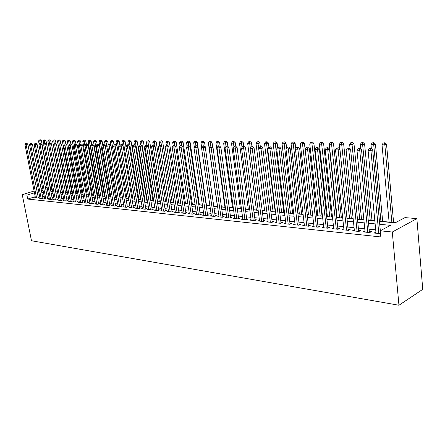 <?xml version="1.0" encoding="UTF-8"?>
<svg xmlns="http://www.w3.org/2000/svg" width="445" height="445" viewBox="0 0 445 445"><rect width="100%" height="100%" fill="white"/><g stroke="black" fill="none" stroke-linecap="round" stroke-linejoin="round"><path stroke-width="0.67" d="M379.452 221.399L395.182 222.834L404.983 217.605L416.865 218.617L422.75 289.35L398.948 305.248L31.489 240.751L22.25 194.66L26.934 195.133L27.712 199.054L380.82 236.951L380.236 230.799L390.504 225.326L379.73 224.313M45.44 187.545L47.075 187.212M50.346 187.49L51.398 187.579L50.419 187.879M52.605 191.456L52.132 191.411L51.398 187.579M395.538 222.645L393.597 222.467M389.102 222.055L382.672 221.471M374.835 220.759L371.998 220.503M363.877 219.763L361.557 219.552M353.163 218.79L351.344 218.623M342.695 217.839L341.348 217.716M332.459 216.904L331.57 216.826M327.364 216.442L326.802 216.392M322.453 215.997L322.002 215.953M317.841 215.575L316.962 215.497M308.507 214.729L307.339 214.624M299.374 213.895L297.922 213.767M290.424 213.083L288.699 212.927M281.657 212.287L279.671 212.104M273.069 211.503L270.833 211.303M264.647 210.741L262.172 210.513M256.392 209.99L253.689 209.74M248.299 209.25L245.379 208.989M240.361 208.527L237.23 208.243M232.574 207.821L229.242 207.52M224.936 207.125L221.41 206.808M217.444 206.447L213.75 206.107M209.929 205.762L206.497 205.451M202.431 205.078L199.371 204.8M195.077 204.411L192.379 204.166M187.857 203.754L185.515 203.543M180.776 203.109L178.768 202.926M173.823 202.481L172.143 202.325M166.997 201.858L165.629 201.735M160.295 201.246L159.232 201.151M153.714 200.651L152.941 200.578M147.245 200.061L146.761 200.016M103.101 196.045L102.656 196.006M97.711 195.555L97.093 195.5M92.404 195.071L91.614 194.999M87.181 194.599L86.23 194.51M82.036 194.131L80.929 194.031M76.974 193.67L75.711 193.553M71.99 193.219L70.577 193.085M67.078 192.768L65.526 192.629M62.244 192.329L60.553 192.179M57.483 191.895L55.72 191.739M375.925 232.129L374.1 233.024L380.514 233.692M364.989 231.005L363.209 231.895L369.712 232.568L371.43 231.667L369.522 231.467M358.67 231.422L350.604 149.375L348.813 150.071L346.127 150.026L354.415 230.977L354.298 229.904L352.568 230.788L358.926 231.45L360.65 230.555L358.787 230.365M343.857 228.858L342.166 229.703L348.379 230.354L350.109 229.475L348.29 229.286M333.65 227.834L331.992 228.647L338.067 229.281L339.808 228.413L338.028 228.229M323.66 226.828L322.047 227.612L327.987 228.229L329.734 227.378L327.993 227.2M313.892 225.849L312.312 226.605L318.125 227.206L319.877 226.366L318.175 226.188M304.336 224.886L302.789 225.615L308.48 226.205L310.232 225.376L308.563 225.203M294.979 223.946L293.466 224.642L299.034 225.22L300.792 224.402L299.162 224.236M285.824 223.023L284.344 223.696L289.795 224.263L291.558 223.451L289.956 223.29M276.857 222.116L275.405 222.767L280.745 223.323L282.508 222.522L280.945 222.361M268.074 221.232L266.655 221.855L271.884 222.4L273.653 221.61L272.123 221.454M259.468 220.358L258.083 220.965L263.206 221.499L264.975 220.72L263.473 220.564M251.041 219.507L249.684 220.091L254.701 220.614L256.476 219.847L255.002 219.696M242.781 218.673L241.451 219.235L246.369 219.747L248.143 218.99L246.702 218.84M234.687 217.85L233.38 218.395L238.203 218.901L239.977 218.15L238.565 218.006M226.75 217.049L225.47 217.577L230.198 218.067L231.973 217.327L230.588 217.188M218.968 216.259L217.716 216.771L222.35 217.249L224.124 216.52L222.767 216.381M211.336 215.48L210.107 215.975L214.651 216.448L216.426 215.73L215.096 215.591M203.849 214.718L202.642 215.202L207.103 215.664L208.877 214.952L207.57 214.818M196.501 213.973L195.322 214.44L199.699 214.896L201.468 214.19L200.189 214.062M189.292 213.238L188.135 213.695L192.429 214.14L194.198 213.444L192.941 213.316M182.216 212.521L181.082 212.96L185.298 213.4L187.067 212.71L185.832 212.582M175.274 211.814L174.156 212.243L178.295 212.671L180.064 211.992L178.851 211.864M168.455 211.119L167.359 211.536L171.425 211.959L173.188 211.286L171.998 211.164M161.758 210.435L160.684 210.841L164.672 211.253L166.441 210.591L165.273 210.468M155.183 209.767L154.126 210.157L158.047 210.568L159.811 209.907L158.659 209.79M148.725 209.106L147.69 209.489L151.539 209.89L153.297 209.239L152.168 209.122M142.378 208.46L141.36 208.833L145.142 209.222L146.9 208.583L145.793 208.466M136.142 207.826L135.141 208.182L138.862 208.571L140.614 207.937L139.524 207.821M130.018 207.198L129.033 207.548L132.688 207.932L134.435 207.298L133.367 207.192M123.994 206.58L123.026 206.925L126.619 207.298L128.366 206.675L127.315 206.569M118.07 205.979L117.124 206.313L120.651 206.68L122.397 206.063L121.363 205.957M112.251 205.384L111.317 205.707L114.788 206.068L116.529 205.457L115.511 205.356M106.527 204.795L105.61 205.117L109.019 205.468L110.761 204.867L109.759 204.761M100.898 204.222L99.992 204.533L103.351 204.878L105.087 204.283L104.102 204.183M95.358 203.654L94.474 203.955L97.772 204.299L99.502 203.71L98.534 203.61M89.912 203.098L89.039 203.393L92.287 203.732L94.012 203.143L93.061 203.048M84.556 202.547L83.693 202.837L86.892 203.17L88.611 202.586L87.676 202.492M79.282 202.008L78.437 202.291L81.58 202.62L83.298 202.041L82.375 201.947M74.093 201.479L73.258 201.752L76.356 202.075L78.07 201.507L77.163 201.413M68.981 200.951L68.163 201.223L71.211 201.541L72.919 200.973L72.029 200.884M63.958 200.439L63.151 200.701L66.149 201.012L67.851 200.456L66.973 200.367M59.007 199.933L58.212 200.189L61.165 200.495L62.867 199.944L62 199.855M54.129 199.432L53.35 199.683L56.259 199.983L57.956 199.438L57.105 199.349M49.334 198.937L48.566 199.182L51.425 199.482L53.116 198.937L52.282 198.854M44.606 198.453L43.849 198.692L46.669 198.987L48.355 198.448L47.532 198.364M39.95 197.975L39.205 198.214L41.986 198.498L43.666 197.969L42.854 197.886M52.132 191.411L51.776 191.522M381.015 230.382L380.297 230.31M375.708 229.848L369.305 229.208M364.767 228.752L358.559 228.129M354.075 227.679L348.062 227.072M343.623 226.627L337.794 226.043M333.405 225.604L327.754 225.037M323.415 224.597L317.93 224.046M313.636 223.618L308.318 223.084M304.074 222.656L298.912 222.138M294.712 221.716L289.706 221.215M285.545 220.798L280.689 220.308M276.573 219.897L271.862 219.418M267.79 219.012L263.212 218.551M259.179 218.145L254.74 217.7M250.746 217.299L246.435 216.865M242.486 216.47L238.297 216.047M234.387 215.658L230.321 215.246M226.444 214.857L222.494 214.462M218.656 214.078L214.824 213.689M211.019 213.311L207.298 212.938M203.532 212.56L199.911 212.193M196.178 211.82L192.663 211.464M188.969 211.097L185.554 210.752M181.888 210.385L178.573 210.051M174.941 209.684L171.72 209.361M168.121 209L164.989 208.688M161.424 208.327L158.376 208.021M154.843 207.67L151.884 207.37M148.385 207.02L145.504 206.73M142.033 206.38L139.24 206.102M135.797 205.757L133.077 205.484M129.667 205.139L127.025 204.872M123.643 204.533L121.073 204.277M117.719 203.938L115.222 203.688M111.895 203.354L109.47 203.109M106.171 202.781L103.813 202.542M100.542 202.214L98.245 201.986M95.002 201.657L92.771 201.435M89.556 201.112L87.387 200.895M84.194 200.573L82.086 200.361M78.921 200.044L76.868 199.838M73.725 199.521L71.74 199.321M68.619 199.01L66.683 198.815M63.59 198.503L61.71 198.314M58.64 198.003L56.81 197.819M53.767 197.513L51.987 197.335M48.967 197.035L47.237 196.862M44.239 196.557L42.559 196.39M39.583 196.089L37.953 195.928M35.205 196.707L27.712 199.054M35.366 197.508L34.632 197.736L37.369 198.019L39.043 197.491L38.242 197.408M380.236 230.799L392.29 232.017L398.948 305.248M392.29 232.017L416.865 218.617M42.998 190.171L41.624 190.594L43.109 190.733M46.108 191.005L47.832 191.161M50.858 191.439L52.632 191.6M55.681 191.878L57.511 192.045M60.581 192.323L62.461 192.496M65.554 192.774L67.49 192.952M70.605 193.236L72.596 193.419M75.739 193.703L77.786 193.892M80.957 194.181L83.065 194.37M86.258 194.665L88.427 194.86M91.642 195.155L93.873 195.361M97.121 195.655L99.413 195.861M102.684 196.162L105.048 196.379M108.346 196.679L110.772 196.901M114.098 197.202L116.596 197.43M119.955 197.736L122.525 197.969M125.907 198.281L128.549 198.52M131.965 198.832L134.685 199.082M138.122 199.393L140.92 199.649M144.397 199.966L147.273 200.228M150.777 200.545L153.736 200.817M157.274 201.14L160.322 201.418M163.888 201.741L167.025 202.03M170.624 202.358L173.85 202.653M177.477 202.981L180.804 203.287M184.464 203.621L187.885 203.932M191.584 204.266L195.099 204.589M198.837 204.928L202.458 205.256M206.224 205.601L209.951 205.94M203.304 141.165L201.863 141.376L203.304 141.165L204.578 142.317L213.772 206.291L217.594 206.641M221.438 206.992L225.393 207.348M229.27 207.704L233.336 208.076M237.257 208.432L241.446 208.816M245.401 209.172L249.717 209.567M253.717 209.934L258.161 210.34M262.2 210.708L266.778 211.125M270.855 211.497L275.577 211.926M279.699 212.304L284.561 212.743M288.722 213.127L293.733 213.583M297.944 213.967L303.106 214.434M307.361 214.824L312.685 215.308M316.985 215.703L322.475 216.203M326.825 216.598L332.487 217.115M336.876 217.516L342.717 218.05M347.161 218.451L353.185 219.001M357.68 219.413L363.899 219.98M368.443 220.392L374.857 220.976M47.381 188.819L45.779 189.314M42.653 188.396L41.101 188.875M38.337 189.72L36.829 190.187M34.093 191.027L22.25 194.66M34.443 192.813L26.934 195.133M375.135 223.88L368.721 223.273M364.182 222.845L357.969 222.261M353.475 221.838L347.456 221.271M343.017 220.854L337.176 220.303M332.788 219.891L327.125 219.357M322.781 218.946L317.296 218.428M312.996 218.022L307.673 217.522M303.423 217.121L298.261 216.637M294.056 216.242L289.044 215.769M284.883 215.374L280.022 214.918M275.906 214.529L271.189 214.084M267.111 213.7L262.533 213.272M258.495 212.888L254.051 212.471M250.057 212.093L245.74 211.687M241.785 211.314L237.597 210.919M233.681 210.552L229.614 210.168M225.732 209.806L221.782 209.434M217.944 209.072L214.106 208.711M210.301 208.349L206.575 207.999M202.809 207.643L199.188 207.303M195.455 206.953L191.934 206.619M188.241 206.274L184.82 205.952M181.16 205.607L177.839 205.29M174.206 204.95L170.98 204.644M167.381 204.305L164.244 204.01M160.684 203.677L157.636 203.387M154.098 203.054L151.139 202.775M147.634 202.447L144.758 202.175M141.287 201.846L138.49 201.585M135.046 201.262L132.326 201.007M128.917 200.684L126.274 200.434M122.887 200.117L120.322 199.872M116.963 199.555L114.465 199.321M111.139 199.01L108.713 198.782M105.415 198.47L103.056 198.248M99.78 197.936L97.488 197.725M94.24 197.419L92.015 197.207M88.794 196.901L86.625 196.701M83.432 196.401L81.324 196.201M78.159 195.9L76.112 195.711M72.969 195.411L70.978 195.227M67.857 194.932L65.921 194.749M62.828 194.459L60.948 194.281M57.878 193.992L56.048 193.82M53.005 193.531L51.225 193.364M48.205 193.08L46.48 192.919M43.477 192.635L41.802 192.474M38.821 192.196L37.191 192.04M365.039 232.084L364.933 230.994M375.919 233.213L375.814 232.118M38.303 197.725L27.818 144.163L26.094 144.608L36.568 197.936M26.066 143.418L26.75 143.24L25.61 143.412L26.066 143.418L26.094 144.608L24.959 144.592L35.428 197.819M27.818 144.163L26.75 143.24M25.61 143.412L24.959 144.592M51.103 191.461L41.374 140.67L38.548 141.087L39.177 144.347M40.156 143.474L39.655 139.93L40.328 139.758L39.655 139.93M38.548 141.087L39.199 139.925M40.328 139.758L41.374 140.67M42.915 198.203L32.418 144.241L30.694 144.686L41.168 198.414M30.655 143.485L31.35 143.307L30.193 143.479L30.655 143.485L30.694 144.686L29.537 144.669L40.011 198.298M32.418 144.241L31.35 143.307M30.193 143.479L29.537 144.669M47.593 198.692L37.091 144.314L35.361 144.764L45.846 198.904M35.322 143.557L36.012 143.379L34.855 143.551L35.322 143.557L35.361 144.764L34.187 144.747L44.667 198.782M37.091 144.314L36.012 143.379M34.855 143.551L34.187 144.747M52.343 199.188L41.841 144.391L40.1 144.847L50.591 199.393M40.061 143.629L40.751 143.446L39.583 143.618L40.061 143.629L40.1 144.847L38.91 144.825L49.395 199.271M41.841 144.391L40.751 143.446M39.583 143.618L38.91 144.825M57.166 199.688L46.658 144.469L44.917 144.925L55.408 199.894M44.873 143.702L45.568 143.518L44.383 143.691L44.873 143.702L44.917 144.925L43.705 144.909L54.195 199.772M46.658 144.469L45.568 143.518M44.383 143.691L43.705 144.909M55.747 191.884L46.013 140.715L43.171 141.137L43.844 144.664M44.8 143.585L44.289 139.969L44.962 139.797L44.289 139.969M43.171 141.137L43.821 139.964M44.962 139.797L46.013 140.715M51.42 144.43L50.724 140.765L47.86 141.187L48.577 144.987L49.807 145.009L60.303 200.406M49.517 143.696L48.995 140.014L49.668 139.836L48.995 140.014M47.86 141.187L48.522 140.008M49.668 139.836L50.724 140.765M56.165 144.314L55.508 140.809L52.621 141.237L62.272 192.479M54.307 143.818L53.767 140.053L54.446 139.88L53.767 140.053M52.621 141.237L53.289 140.047M54.446 139.88L55.508 140.809M60.987 144.191L60.37 140.859L57.455 141.293L67.106 192.919M59.185 144.041L58.618 140.097L59.296 139.919L58.618 140.097M57.455 141.293L58.128 140.092M59.296 139.919L60.37 140.859M59.068 200.278L48.577 144.992L49.267 143.763L50.457 143.59L49.267 143.763M49.757 143.774L49.807 145.009L51.553 144.547L62.066 200.2M51.553 144.547L50.457 143.59M65.888 144.063L65.304 140.909L62.367 141.343L72.018 193.364M64.163 144.369L63.546 140.142L64.225 139.964L63.546 140.142M62.367 141.343L63.045 140.136M64.225 139.964L65.304 140.909M67.039 200.723L56.532 144.631L54.78 145.092L65.27 200.923M54.724 143.846L55.425 143.663L54.223 143.841L54.724 143.846L54.78 145.092L53.528 145.076L64.019 200.79M56.532 144.631L55.425 143.663M54.223 143.841L53.528 145.076M70.861 143.93L70.316 140.959L67.356 141.399L77.002 193.82M69.22 144.703L68.547 140.186L69.225 140.008L68.547 140.186M67.356 141.399L68.04 140.181M69.225 140.008L70.316 140.959M72.096 201.246L61.582 144.708L59.83 145.181L70.321 201.446M59.769 143.924L60.47 143.735L59.257 143.913L59.769 143.924L59.83 145.181L58.556 145.159L69.053 201.312M61.582 144.708L60.47 143.735M59.257 143.913L58.556 145.159M75.939 143.963L75.405 141.009L72.418 141.454L82.064 194.281M74.354 145.053L73.625 140.231L74.309 140.047L73.625 140.231M72.418 141.454L73.114 140.225M74.309 140.047L75.405 141.009M77.23 201.785L66.722 144.792L64.959 145.265L75.45 201.98M64.892 143.996L65.599 143.807L64.375 143.991L64.892 143.996L64.959 145.265L63.668 145.242L74.159 201.846M66.722 144.792L65.599 143.807M64.375 143.991L63.668 145.242M81.112 144.035L80.578 141.065L77.569 141.51L87.209 194.749M79.566 145.404L78.793 140.275L79.477 140.092L78.793 140.275M77.569 141.51L78.27 140.275M79.477 140.092L80.578 141.065M82.447 202.325L71.94 144.875L70.177 145.354L80.662 202.519M70.104 144.074L70.811 143.885L69.576 144.069L70.104 144.074L70.177 145.354L68.864 145.331L79.349 202.386M71.94 144.875L70.811 143.885M69.576 144.069L68.864 145.331M86.369 144.124L85.829 141.115L82.798 141.566L92.432 195.227M93.75 195.349L84.116 141.582L84.038 140.325L84.722 140.142L84.038 140.325M82.798 141.566L83.51 140.32M84.722 140.142L85.829 141.115M87.748 202.881L77.246 144.964L75.472 145.443L85.957 203.07M75.4 144.158L76.106 143.963L74.866 144.147L75.4 144.158L75.472 145.443L74.143 145.42L84.622 202.931M77.246 144.964L76.106 143.963M74.866 144.147L74.143 145.42M91.72 144.263L91.169 141.171L88.11 141.627L97.733 195.711M99.074 195.833L89.451 141.638L89.367 140.37L90.051 140.186L89.367 140.37M88.11 141.627L88.828 140.364M90.051 140.186L91.169 141.171M93.133 203.443L82.636 145.048L80.862 145.537L91.336 203.632M80.784 144.236L81.491 144.041L80.239 144.23L80.784 144.236L80.862 145.537L79.505 145.515L89.985 203.493M82.636 145.048L81.491 144.041M80.239 144.23L79.505 145.515M97.155 144.408L96.598 141.226L93.511 141.682L103.129 196.201M104.486 196.328L94.874 141.699L94.785 140.42L95.475 140.231L94.785 140.42M93.511 141.682L94.24 140.414M95.475 140.231L96.598 141.226M98.606 204.016L88.121 145.137L86.341 145.626L96.81 204.199M86.258 144.319L86.97 144.124L85.701 144.308L86.258 144.319L86.341 145.626L84.962 145.604L95.43 204.055M88.121 145.137L86.97 144.124M85.701 144.308L84.962 145.604M102.684 144.553L102.116 141.282L99.001 141.744L108.608 196.701M109.987 196.829L100.386 141.755L100.292 140.47L100.982 140.281L100.292 140.47M99.001 141.744L99.736 140.464M100.982 140.281L102.116 141.282M108.341 144.931L107.723 141.338L104.581 141.805L114.176 197.207M115.578 197.335L105.993 141.816L105.888 140.52L106.583 140.325L105.888 140.52M104.581 141.805L105.326 140.514M106.583 140.325L107.723 141.338M114.098 145.354L113.425 141.399L110.254 141.866L110.861 145.382M121.263 197.858L111.689 141.883L111.578 140.57L112.274 140.375L111.578 140.57M110.254 141.866L111.005 140.564M112.274 140.375L113.425 141.399M104.175 204.594L93.695 145.226L91.915 145.721L102.367 204.778M91.82 144.403L92.532 144.202L91.258 144.391L91.82 144.403L91.915 145.721L90.513 145.699L100.971 204.633M93.695 145.226L92.532 144.202M91.258 144.391L90.513 145.699M109.832 205.19L99.368 145.32L97.577 145.821L108.024 205.368M97.483 144.486L98.195 144.286L96.91 144.475L97.483 144.486L97.577 145.821L96.153 145.793L106.6 205.217M99.368 145.32L98.195 144.286M96.91 144.475L96.153 145.793M115.589 205.79L105.131 145.415L103.34 145.916L113.77 205.963M103.24 144.569L103.958 144.369L102.656 144.564L103.24 144.569L103.34 145.916L101.894 145.893L112.324 205.812M105.131 145.415L103.958 144.369M102.656 144.564L101.894 145.893M119.95 145.782L119.221 141.454L116.023 141.927L116.59 145.27M127.042 198.381L117.48 141.944L117.369 140.62L118.064 140.425L117.369 140.62M116.023 141.927L116.785 140.614M118.064 140.425L119.221 141.454M121.441 206.402L111 145.509L109.203 146.016L119.616 206.569M109.092 144.658L109.815 144.458L108.502 144.647L109.092 144.658L109.203 146.016L107.729 145.993L118.148 206.419M111 145.509L109.815 144.458M108.502 144.647L107.729 145.993M125.902 146.227L125.117 141.516L121.891 141.988L122.425 145.153M132.916 198.921L123.376 142.005L123.254 140.676L123.949 140.475L123.254 140.676M121.891 141.988L122.664 140.67M123.949 140.475L125.117 141.516M127.392 207.025L116.968 145.604L115.172 146.116L125.568 207.192M115.055 144.747L115.772 144.542L114.454 144.736L115.055 144.747L115.172 146.116L113.67 146.094L124.072 207.036M116.968 145.604L115.772 144.542M114.454 144.736L113.67 146.094M140.709 199.627L131.114 141.577L127.86 142.055L128.355 145.031M138.89 199.466L129.367 142.072L129.245 140.726L129.94 140.531L129.245 140.726M127.86 142.055L128.638 140.72M129.94 140.531L131.114 141.577M133.444 207.654L123.043 145.704L121.24 146.221L131.614 207.821M121.118 144.836L121.841 144.631L120.506 144.831L121.118 144.836L121.24 146.221L119.711 146.194L130.096 207.659M123.043 145.704L121.841 144.631M120.506 144.831L119.711 146.194M146.789 200.183L137.216 141.638L133.934 142.122L134.39 144.898M144.964 200.016L135.469 142.139L135.336 140.781L136.031 140.581L135.336 140.781M133.934 142.122L134.718 140.776M136.031 140.581L137.216 141.638M139.602 208.299L129.222 145.804L127.42 146.322L137.772 208.46M127.287 144.931L128.01 144.725L126.664 144.92L127.287 144.931L127.42 146.322L125.863 146.299L136.22 208.299M129.222 145.804L128.01 144.725M126.664 144.92L125.863 146.299M152.969 200.745L143.423 141.699L140.108 142.189L140.553 144.909M151.144 200.578L141.671 142.205L141.532 140.837L142.233 140.637L141.532 140.837M140.108 142.189L140.909 140.831M142.233 140.637L143.423 141.699M145.871 208.955L135.519 145.904L133.706 146.433L144.035 209.111M133.572 145.026L134.295 144.814L132.938 145.014L133.572 145.026L133.706 146.433L132.126 146.405L142.461 208.944M135.519 145.904L134.295 144.814M132.938 145.014L132.126 146.405M159.26 201.318L149.737 141.76L146.394 142.255L146.839 144.998M157.43 201.151L147.985 142.272L147.84 140.893L148.541 140.692L147.84 140.893M146.394 142.255L147.2 140.887M148.541 140.692L149.737 141.76M152.251 209.623L141.922 146.005L140.108 146.538L150.41 209.773M139.964 145.12L140.692 144.909L139.318 145.109L139.964 145.12L140.108 146.538L138.495 146.511L148.808 209.606M141.922 146.005L140.692 144.909M139.318 145.109L138.495 146.511M165.657 201.902L156.167 141.827L152.796 142.328L153.236 145.092M155.016 146.155L154.259 140.948L154.96 140.748L154.259 140.948M152.796 142.328L153.608 140.943M154.96 140.748L156.167 141.827M158.743 210.307L148.446 146.11L146.628 146.65L156.901 210.446M146.477 145.215L147.206 145.003L145.821 145.209L146.477 145.215L146.628 146.65L144.987 146.622L155.266 210.279M148.446 146.11L147.206 145.003M145.821 145.209L144.987 146.622M172.165 202.497L162.709 141.894L159.304 142.394L159.755 145.237M161.518 146.027L160.79 141.009L161.496 140.804L160.79 141.009M159.304 142.394L160.133 141.004M161.496 140.804L162.709 141.894M165.356 210.997L155.088 146.221L153.269 146.761L163.504 211.136M153.108 145.315L153.837 145.098L152.44 145.304L153.108 145.315L153.269 146.761L151.595 146.733L161.841 210.963M155.088 146.221L153.837 145.098M152.44 145.304L151.595 146.733M172.087 211.703L161.852 146.327L160.033 146.878L170.235 211.831M159.866 145.415L160.595 145.198L159.182 145.409L159.866 145.415L160.033 146.878L158.331 146.844L168.538 211.659M161.852 146.327L160.595 145.198M159.182 145.409L158.331 146.844M178.94 212.426L168.744 146.438L166.919 146.995L177.082 212.543M166.747 145.521L167.476 145.298L166.052 145.509L166.747 145.521L166.919 146.995L165.184 146.961L175.358 212.365M168.744 146.438L167.476 145.298M166.052 145.509L165.184 146.961M178.795 203.104L169.373 141.961L165.935 142.467L166.391 145.409M168.138 145.899L167.442 141.071L168.149 140.859L167.442 141.071M165.935 142.467L166.775 141.065M168.149 140.859L169.373 141.961M185.537 203.715L176.159 142.027L172.688 142.539L173.155 145.582M174.885 145.754L174.218 141.126L174.924 140.92L174.218 141.126M172.688 142.539L173.533 141.121M174.924 140.92L176.159 142.027M192.407 204.344L183.067 142.1L179.563 142.617L180.064 145.921M181.749 145.61L181.115 141.193L181.821 140.976L181.115 141.193M179.563 142.617L180.42 141.182M181.821 140.976L183.067 142.1M185.921 213.155L175.769 146.555L173.939 147.111L184.063 213.272M173.756 145.626L174.49 145.404L173.049 145.615L173.756 145.626L173.939 147.111L172.176 147.084L182.305 213.088M175.769 146.555L174.49 145.404M173.049 145.615L172.176 147.084M199.399 204.978L190.104 142.172L186.566 142.689L187.117 146.388M188.769 145.61L188.146 141.254L188.852 141.037L188.146 141.254M186.566 142.689L187.434 141.249M188.852 141.037L190.104 142.172M193.03 213.906L182.923 146.666L181.098 147.234L191.172 214.012M180.904 145.732L181.638 145.509L180.186 145.721L180.904 145.732L181.098 147.234L179.296 147.2L189.381 213.822M182.923 146.666L181.638 145.509M180.186 145.721L179.296 147.2M206.519 205.629L197.274 142.244L195.505 142.789L193.703 142.767L194.304 146.867M195.934 145.715L195.305 141.315L196.011 141.098L195.305 141.315M193.703 142.767L194.582 141.31M196.011 141.098L197.274 142.244M200.278 214.662L190.221 146.789L188.391 147.356L198.414 214.763M188.191 145.838L188.919 145.615L187.456 145.832L188.191 145.838L188.391 147.356L186.555 147.323L196.59 214.573M190.221 146.789L188.919 145.615M187.456 145.832L186.555 147.323M203.237 145.821L202.809 142.867L200.973 142.845L201.624 147.367M204.578 142.317L202.809 142.867L202.597 141.382M200.973 142.845L201.863 141.376M207.659 215.441L197.658 146.906L195.822 147.484L205.796 215.53M195.616 145.949L196.345 145.721L194.865 145.938L195.616 145.949L195.822 147.484L193.953 147.451L203.938 215.336M197.658 146.906L196.345 145.721M194.865 145.938L193.953 147.451M212.654 146.867L212.02 142.394L210.251 142.945L208.377 142.928L217.466 206.63M210.685 145.993L210.034 141.449L210.741 141.226L209.284 141.443L210.034 141.449M208.377 142.928L209.284 141.443M210.741 141.226L212.02 142.394M215.185 216.231L205.24 147.028L203.404 147.612L213.322 216.315M203.187 146.066L203.921 145.832L202.425 146.055L203.187 146.066L203.404 147.612L201.496 147.579L211.425 216.114M205.24 147.028L203.921 145.832M202.425 146.055L201.496 147.579M222.862 217.043L212.971 147.156L211.136 147.74L220.993 217.11M210.908 146.183L210.129 146.166L210.908 146.183L211.136 147.74L209.189 147.707L219.062 216.91M212.971 147.156L211.642 145.943M210.129 146.166L209.189 147.707M230.682 217.866L220.859 147.278L219.023 147.873L228.813 217.922M218.784 146.299L217.989 146.288L218.784 146.299L219.023 147.873L217.038 147.84L226.844 217.716M220.859 147.278L219.518 146.06M217.989 146.288L217.038 147.84M220.197 146.678L219.613 142.467L217.844 143.029L215.931 143.012L224.964 207.309M218.284 146.194L217.611 141.516L218.317 141.293L216.849 141.51L217.611 141.516M215.931 143.012L216.849 141.51M218.317 141.293L219.613 142.467M227.885 146.477L227.345 142.545L225.576 143.112L223.629 143.095L232.602 208.01M226.032 146.399L225.337 141.582L226.043 141.36L224.558 141.577L225.337 141.582M223.629 143.095L224.558 141.577M226.043 141.36L227.345 142.545M235.733 146.299L235.238 142.628L233.469 143.201L231.478 143.179L240.383 208.716M233.97 146.9L233.219 141.655L233.925 141.427L232.423 141.649L233.219 141.655M231.478 143.179L232.423 141.649M233.925 141.427L235.238 142.628M238.659 218.706L228.908 147.412L227.072 148.013L236.79 218.751M226.822 146.416L226.01 146.405L226.822 146.416L227.072 148.013L225.048 147.974L234.782 218.545M228.908 147.412L227.556 146.177M226.01 146.405L225.048 147.974M243.771 146.416L243.282 142.706L241.513 143.284L239.488 143.262L248.321 209.439M242.063 147.44L241.251 141.727L241.958 141.499L240.439 141.721L241.251 141.727M239.488 143.262L240.439 141.721M241.958 141.499L243.282 142.706M246.797 219.563L237.118 147.545L235.288 148.152L244.928 219.596M235.027 146.538L234.198 146.527L235.027 146.538L235.288 148.152L233.219 148.113L242.881 219.385M237.118 147.545L235.761 146.299M234.198 146.527L233.219 148.113M251.976 146.538L251.486 142.789L249.723 143.373L247.654 143.351L256.415 210.179M250.324 147.996L249.45 141.799L250.157 141.566L248.621 141.794L249.45 141.799M247.654 143.351L248.621 141.794M250.157 141.566L251.486 142.789M255.102 220.442L245.501 147.679L243.671 148.291L253.233 220.459M243.398 146.666L242.553 146.655L243.398 146.666L243.671 148.291L241.557 148.257L251.141 220.242M245.501 147.679L244.127 146.422M242.553 146.655L241.557 148.257M260.353 146.716L259.863 142.873L258.094 143.468L255.986 143.446L264.669 210.93M266.761 211.125L257.811 141.877L258.517 141.638L256.971 141.866L257.811 141.877M255.986 143.446L256.971 141.866M258.517 141.638L259.863 142.873M263.574 221.337L254.062 147.818L252.226 148.435L261.704 221.343M251.942 146.794L251.08 146.778L251.942 146.794L252.226 148.435L250.073 148.402L259.569 221.12M254.062 147.818L252.677 146.544M251.08 146.778L250.073 148.402M268.908 146.967L268.407 142.962L266.644 143.557L264.491 143.535L273.091 211.698M275.221 211.892L266.349 141.949L267.056 141.716L265.487 141.944L266.349 141.949M264.491 143.535L265.487 141.944M267.056 141.716L268.407 142.962M272.223 222.25L262.795 147.957L260.965 148.585L270.354 222.239M260.67 146.922L259.785 146.911L260.67 146.922L260.965 148.585L258.767 148.547L268.174 222.016M262.795 147.957L261.404 146.672M259.785 146.911L258.767 148.547M277.658 147.356L277.129 143.051L275.366 143.652L273.169 143.629L281.685 212.482M283.86 212.682L275.06 142.027L275.767 141.788L274.181 142.022L275.06 142.027M273.169 143.629L274.181 142.022M275.767 141.788L277.129 143.051M281.051 223.184L271.723 148.102L269.892 148.736L279.182 223.156M269.581 147.056L268.68 147.045L269.581 147.056L269.892 148.736L267.645 148.697L276.957 222.928M271.723 148.102L270.315 146.806M268.68 147.045L267.645 148.697M286.619 148.007L286.035 143.14L284.272 143.752L282.03 143.724L290.452 213.283M292.671 213.483L283.954 142.111L284.655 141.866L283.053 142.1L283.954 142.111M282.03 143.724L283.053 142.1M284.655 141.866L286.035 143.14M290.062 224.135L280.839 148.246L279.009 148.891L288.193 224.096M278.687 147.195L277.769 147.178L278.687 147.195L279.009 148.891L276.712 148.853L285.924 223.857M280.839 148.246L279.421 146.939M277.769 147.178L276.712 148.853M295.764 148.68L295.124 143.234L293.372 143.846L291.08 143.824L299.396 214.095M301.666 214.306L293.038 142.189L293.739 141.944L292.12 142.183L293.038 142.189M291.08 143.824L292.12 142.183M293.739 141.944L295.124 143.234M299.268 225.114L290.151 148.396L288.332 149.047L297.405 225.053M287.993 147.334L287.053 147.317L287.993 147.334L288.332 149.047L285.979 149.008L295.085 224.814M290.151 148.396L288.722 147.072M287.053 147.317L285.979 149.008M312.651 215.308L304.413 143.323L302.661 143.946L300.319 143.924L308.535 214.929M310.849 215.141L302.311 142.272L303.017 142.022L301.376 142.261L302.311 142.272M300.319 143.924L301.376 142.261M303.017 142.022L304.413 143.323M308.452 226.199L299.674 148.552L297.855 149.209L306.811 226.032M297.499 147.473L296.542 147.462L297.499 147.473L297.855 149.209L295.452 149.17L304.441 225.782M299.674 148.552L298.228 147.212M296.542 147.462L295.452 149.17M322.024 216.159L313.903 143.423L312.151 144.052L309.759 144.024L317.864 215.781M320.222 215.997L311.789 142.356L312.49 142.105L310.832 142.35L311.789 142.356M309.759 144.024L310.832 142.35M312.49 142.105L313.903 143.423M318.058 227.2L309.403 148.708L307.59 149.375L316.423 227.028M307.222 147.618L306.243 147.607L307.222 147.618L307.59 149.375L305.136 149.331L313.998 226.778M309.403 148.708L307.951 147.356M306.243 147.607L305.136 149.331M331.597 217.032L323.593 143.518L321.852 144.158L319.41 144.13L327.392 216.648M329.806 216.871L321.474 142.445L322.174 142.189L320.5 142.433L321.474 142.445M319.41 144.13L320.5 142.433M322.174 142.189L323.593 143.518M327.876 228.218L319.354 148.869L317.546 149.542L326.246 228.051M317.163 147.768L317.886 147.501L316.885 147.484L316.161 147.751L317.163 147.768L317.546 149.542L315.038 149.498L323.771 227.796M319.354 148.869L317.886 147.501M316.161 147.751L315.038 149.498M341.371 217.928L333.505 143.618L331.764 144.263L329.267 144.236L337.121 217.538M339.591 217.761L331.375 142.534L332.07 142.278L330.374 142.522L331.375 142.534M329.267 144.236L330.374 142.522M332.07 142.278L333.505 143.618M337.911 229.264L329.534 149.036L327.731 149.715L336.286 229.097M327.331 147.918L328.054 147.651L326.302 147.901L327.331 147.918L327.731 149.715L325.161 149.67L333.756 228.83M329.534 149.036L328.054 147.651M326.302 147.901L325.161 149.67M351.366 218.834L343.635 143.724L341.905 144.375L339.346 144.347L339.841 149.103M349.592 218.673L341.493 142.623L342.188 142.361L340.475 142.611L341.493 142.623M339.346 144.347L340.475 142.611M342.188 142.361L343.635 143.724M348.174 230.332L339.947 149.203L338.15 149.893L346.555 230.165M337.733 148.074L338.456 147.801L336.681 148.057L337.733 148.074L338.15 149.893L335.524 149.848L343.968 229.893M339.947 149.203L338.456 147.801M336.681 148.057L335.524 149.848M361.579 219.769L353.992 143.824L352.268 144.486L349.653 144.458L350.104 148.908M359.81 219.608L351.845 142.712L352.535 142.45L350.799 142.706L351.845 142.712M349.653 144.458L350.799 142.706M352.535 142.45L353.992 143.824M348.379 148.235L349.097 147.957L347.306 148.218L348.379 148.235L348.813 150.071L357.062 231.255M350.604 149.375L349.097 147.957M347.306 148.218L346.127 150.026M372.02 220.72L364.589 143.935L362.87 144.603L360.2 144.575L360.6 148.697M370.262 220.559L362.43 142.806L363.114 142.545L361.362 142.801L362.43 142.806M360.2 144.575L361.362 142.801M363.114 142.545L364.589 143.935M369.406 232.535L361.512 149.553L359.727 150.254L367.809 232.373M359.276 148.396L359.988 148.118L358.887 148.102L358.175 148.38L359.276 148.396L359.727 150.254L356.973 150.21L365.1 232.09M361.512 149.553L359.988 148.118M358.175 148.38L356.973 150.21M382.694 221.693L375.43 144.041L373.722 144.72L370.985 144.692L371.341 148.469M380.948 221.532L373.722 144.72L373.26 142.906L373.945 142.639L372.165 142.895L373.26 142.906M370.985 144.692L372.165 142.895M373.945 142.639L375.43 144.041M380.336 230.744L372.676 149.731L370.907 150.443L378.806 233.514M370.435 148.563L371.141 148.28L370.018 148.263L369.305 148.547L370.435 148.563L370.907 150.443L368.087 150.399L376.031 233.225M372.676 149.731L371.141 148.28M369.305 148.547L368.087 150.399M393.614 222.689L386.521 144.152L384.825 144.836L382.021 144.809L389.125 222.278M391.878 222.528L384.825 144.836L384.347 143.006L385.025 142.734L383.223 142.995L384.347 143.006M382.021 144.809L383.223 142.995M385.025 142.734L386.521 144.152"/></g></svg>
